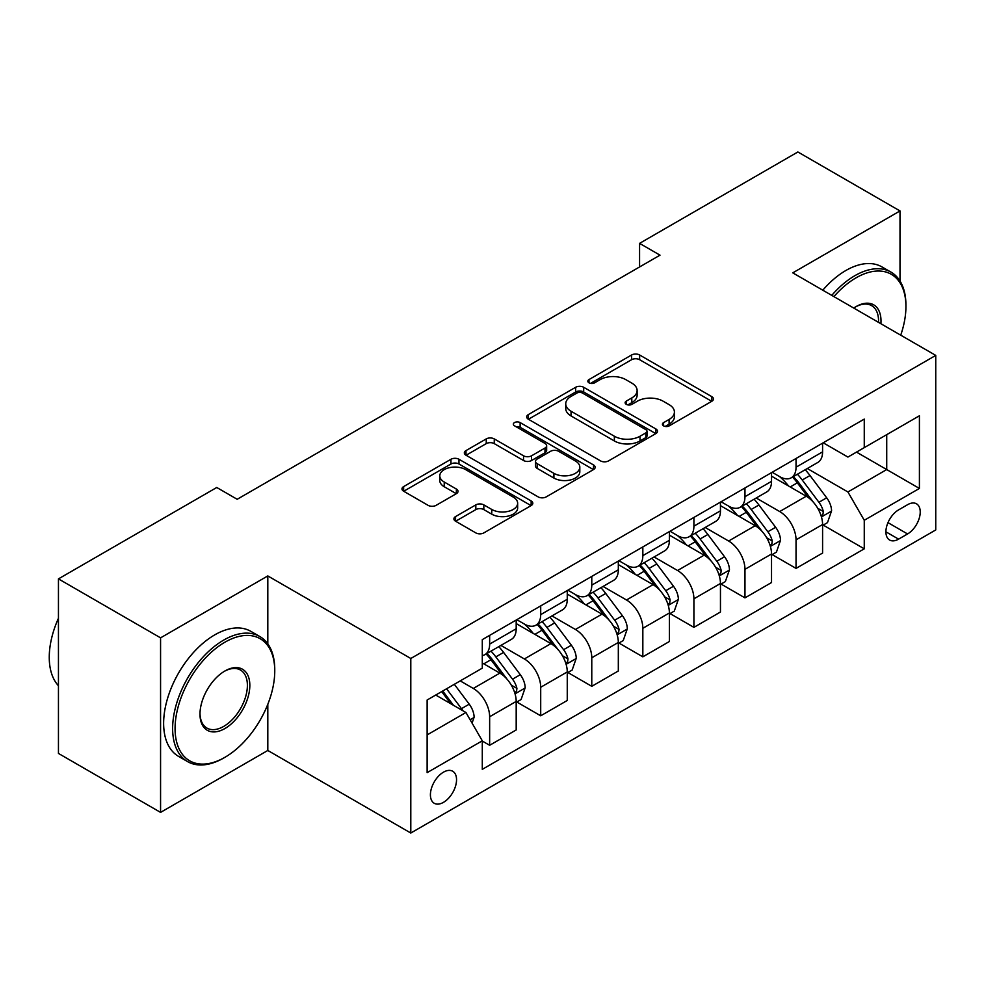 <?xml version="1.0" encoding="UTF-8"?>
<svg xmlns="http://www.w3.org/2000/svg" width="985" height="985" viewBox="0 0 985 985"><rect width="100%" height="100%" fill="white"/><g stroke="black" fill="none" stroke-linecap="round" stroke-linejoin="round"><path stroke-width="1.48" d="M663.582 425.877A3.965 2.29 0 0 0 669.197 425.877L711.798 401.277A5.676 3.275 0 0 0 713.46 398.962A5.676 3.275 0 0 0 711.798 396.647L639.622 354.982A5.676 3.275 0 0 0 631.607 354.982L588.993 379.57A3.965 2.29 0 0 0 587.836 381.195A3.965 2.29 0 0 0 588.993 382.82A3.965 2.29 0 0 0 594.608 382.82L600.124 379.631A18.149 10.478 0 0 1 625.783 379.631L631.804 383.103A18.149 10.478 0 0 1 637.123 390.516A18.149 10.478 0 0 1 631.804 397.928L626.288 401.104A3.965 2.29 0 0 0 625.13 402.73A3.965 2.29 0 0 0 626.288 404.342A3.965 2.29 0 0 0 631.902 404.342L637.418 401.166A18.149 10.478 0 0 1 663.077 401.166L669.098 404.638A18.149 10.478 0 0 1 674.417 412.05A18.149 10.478 0 0 1 669.098 419.45L663.582 422.639A3.965 2.29 0 0 0 662.425 424.252A3.965 2.29 0 0 0 663.582 425.877L663.582 422.639M443.472 802.356A18.493 10.675 120 0 0 455.55 786.067A18.493 10.675 120 0 0 452.718 771.255A18.493 10.675 120 0 0 443.472 772.166A18.493 10.675 120 0 0 431.405 788.468A18.493 10.675 120 0 0 434.237 803.28A18.493 10.675 120 0 0 443.472 802.356M455.562 516.571A5.676 3.275 0 0 0 453.9 518.886A5.676 3.275 0 0 0 455.562 521.2L475.817 532.897A5.676 3.275 0 0 0 483.832 532.897L531.149 505.576A5.676 3.275 0 0 0 532.811 503.261A5.676 3.275 0 0 0 531.149 500.946L458.973 459.269A5.676 3.275 0 0 0 450.958 459.269L403.641 486.59A5.676 3.275 0 0 0 401.978 488.905A5.676 3.275 0 0 0 403.641 491.219L428.093 505.342A5.676 3.275 0 0 0 436.121 505.342L456.363 493.657A5.676 3.275 0 0 0 458.025 491.343A5.676 3.275 0 0 0 456.363 489.028L444.235 482.022A15.169 8.754 0 0 1 439.79 475.829A15.169 8.754 0 0 1 449.16 467.74A15.169 8.754 0 0 1 465.696 469.636L513.21 497.068A15.169 8.754 0 0 1 517.654 503.261A15.169 8.754 0 0 1 508.285 511.35A15.169 8.754 0 0 1 491.761 509.454L483.832 504.886A5.676 3.275 0 0 0 475.817 504.886L455.562 516.571L455.562 521.2M267.809 575.929L160.567 637.849L58.447 578.885L58.447 753.426L160.567 812.391L267.809 750.471L410.794 833.027L410.794 658.485L267.809 575.929L267.809 643.894M900.007 281.021L900.007 210.938L792.765 272.857L935.75 355.4L410.794 658.485M900.007 210.938L797.875 151.973L639.573 243.369L639.573 266.96M58.447 578.885L216.749 487.489L237.176 499.284L659.999 255.164L639.573 243.369M600.53 460.894A5.676 3.275 0 0 0 608.545 460.894L655.862 433.572A5.676 3.275 0 0 0 657.524 431.258A5.676 3.275 0 0 0 655.862 428.943L583.686 387.277A5.676 3.275 0 0 0 575.659 387.277L528.342 414.587A5.676 3.275 0 0 0 526.692 416.901A5.676 3.275 0 0 0 528.342 419.216L600.53 460.894M516.103 426.739A3.965 2.29 0 0 1 520.129 427.293L520.129 422.577L593.512 464.945A5.676 3.275 0 0 1 595.174 467.259A5.676 3.275 0 0 1 593.512 469.574L546.195 496.896A5.676 3.275 0 0 1 538.167 496.896L465.991 455.218L465.991 450.588A5.676 3.275 0 0 0 464.329 452.903A5.676 3.275 0 0 0 465.991 455.218M465.991 450.588L486.245 438.904A5.676 3.275 0 0 1 494.261 438.904L523.54 455.796A5.676 3.275 0 0 0 531.555 455.796L544.988 448.04A5.676 3.275 0 0 0 546.65 445.725A5.676 3.275 0 0 0 544.988 443.41L514.515 425.815A3.965 2.29 0 0 1 513.345 424.203A3.965 2.29 0 0 1 515.795 422.085A3.965 2.29 0 0 1 520.129 422.577M907.567 504.702L898.579 509.898A17.915 10.342 120 0 0 886.869 525.682A17.915 10.342 120 0 0 889.615 540.026A17.915 10.342 120 0 0 898.579 539.14L907.567 533.956A17.915 10.342 120 0 0 919.264 518.172A17.915 10.342 120 0 0 916.518 503.815A17.915 10.342 120 0 0 907.567 504.702M410.794 833.027L935.75 529.942L935.75 355.4M823.201 442.794L847.913 457.065L864.264 447.633L864.264 419.093L482.293 639.622L482.293 668.15L427.133 700.003L427.133 772.646L482.293 740.806L482.293 769.347L864.264 548.817L864.264 520.277L847.913 491.971L807.294 468.515M864.264 447.633L919.411 415.781L919.411 488.437L864.264 520.277M160.567 637.849L160.567 812.391M856.494 452.115L886.722 469.562L886.722 434.656L919.411 415.781M847.913 491.971L886.722 469.562L919.411 488.437M427.133 734.909L465.942 712.5L435.715 695.041M482.293 741.04L489.644 745.288L489.644 716.748A23.111 13.347 -120 0 0 473.305 688.441L460.229 680.894M489.644 745.288L516.189 729.959L516.189 701.418A23.111 13.347 -120 0 0 499.851 673.112L482.293 662.967M516.805 702.009L540.703 715.799L540.703 687.259A23.111 13.347 -120 0 0 524.365 658.953L500.897 645.409M540.703 715.799L567.262 700.47L567.262 671.93A23.111 13.347 -120 0 0 550.923 643.624L516.189 623.579M567.877 672.521L591.776 686.323L591.776 657.783A23.111 13.347 -120 0 0 575.425 629.477L551.969 615.933M591.776 686.323L618.321 670.982L618.321 642.454A23.111 13.347 -120 0 0 601.983 614.148L567.262 594.103M618.937 643.033L642.836 656.835L642.836 628.295A23.111 13.347 -120 0 0 626.497 599.988L603.029 586.444M642.836 656.835L669.394 641.506L669.394 612.965A23.111 13.347 -120 0 0 653.055 584.659L618.321 564.614M670.009 613.556L693.908 627.359L693.908 598.818A23.111 13.347 -120 0 0 677.557 570.512L654.102 556.968M693.908 627.359L720.454 612.017L720.454 583.489A23.111 13.347 -120 0 0 704.115 555.183L669.394 535.126M721.069 584.068L744.968 597.87L744.968 569.33A23.111 13.347 -120 0 0 728.629 541.024L705.162 527.48M744.968 597.87L771.526 582.541L771.526 554.001A23.111 13.347 -120 0 0 755.187 525.694L720.454 505.65M772.141 554.592L796.04 568.394L796.04 539.854A23.111 13.347 -120 0 0 779.689 511.547L756.234 498.004M796.04 568.394L822.586 553.053L822.586 524.512A23.111 13.347 -120 0 0 806.247 496.218L771.526 476.161M772.129 472.271L779.689 476.642A23.111 13.347 -120 0 0 791.25 477.787A23.111 13.347 -120 0 0 796.04 467.198L796.04 458.481M721.069 501.759L728.629 506.118A23.111 13.347 -120 0 0 740.178 507.263A23.111 13.347 -120 0 0 744.968 496.686L744.968 487.957M670.009 531.235L677.557 535.606A23.111 13.347 -120 0 0 689.118 536.751A23.111 13.347 -120 0 0 693.908 526.162L693.908 517.445M618.937 560.724L626.497 565.082A23.111 13.347 -120 0 0 638.046 566.227A23.111 13.347 -120 0 0 642.836 555.651L642.836 546.921M567.877 590.2L575.425 594.571A23.111 13.347 -120 0 0 586.986 595.716A23.111 13.347 -120 0 0 591.776 585.139L591.776 576.41M516.805 619.688L524.365 624.047A23.111 13.347 -120 0 0 535.914 625.192A23.111 13.347 -120 0 0 540.703 614.615L540.703 605.886M823.201 525.104L864.264 548.817M791.25 477.787L817.796 462.458A23.111 13.347 -120 0 0 822.586 451.869L822.586 443.151M740.178 507.263L766.736 491.934A23.111 13.347 -120 0 0 771.526 481.357L771.526 472.628M689.118 536.751L715.676 521.422A23.111 13.347 -120 0 0 720.454 510.833L720.454 502.116M638.046 566.227L664.604 550.898A23.111 13.347 -120 0 0 669.394 540.322L669.394 531.592M586.986 595.716L613.544 580.387A23.111 13.347 -120 0 0 618.321 569.798L618.321 561.081M535.914 625.192L562.472 609.863A23.111 13.347 -120 0 0 567.262 599.286L567.262 590.557M482.293 655.616A23.111 13.347 -120 0 0 484.854 654.68L511.412 639.351A23.111 13.347 -120 0 0 516.189 628.762L516.189 620.045M484.854 654.68A23.111 13.347 -120 0 0 489.644 644.104L489.644 635.374M465.942 712.5L482.293 740.806M267.809 750.471L267.809 704.3M665.17 426.443L669.098 424.166A18.149 10.478 0 0 0 674.417 416.766L674.417 412.05M637.123 390.516L637.123 395.231A18.149 10.478 0 0 1 631.804 402.643L627.876 404.909M711.724 401.326L639.622 359.697A5.676 3.275 0 0 0 631.607 359.697L590.581 383.374M655.788 433.622L583.686 391.993A5.676 3.275 0 0 0 575.659 391.993L528.428 419.265M645.84 432.883A3.965 2.29 0 0 0 646.997 431.258A3.965 2.29 0 0 0 645.84 429.645L582.48 393.064A3.965 2.29 0 0 0 576.865 393.064L571.054 396.413A18.149 10.478 0 0 0 565.735 403.825A18.149 10.478 0 0 0 571.054 411.238L614.357 436.232A18.149 10.478 0 0 0 640.028 436.232L645.84 432.883L645.84 437.599A3.965 2.29 0 0 0 646.997 435.973L646.997 431.258M565.735 403.825L565.735 408.541A18.149 10.478 0 0 0 571.054 415.953L571.054 411.238M645.84 437.599L640.028 440.96A18.149 10.478 0 0 1 614.357 440.96L571.054 415.953M466.065 455.267L486.245 443.619L486.245 438.904M546.65 445.725L546.65 450.453A5.676 3.275 0 0 1 544.988 452.768L531.555 460.512A5.676 3.275 0 0 1 523.54 460.512L494.261 443.619A5.676 3.275 0 0 0 486.245 443.619M520.129 427.293L593.438 469.623M553.915 473.342A15.169 8.754 0 0 0 570.438 475.238A15.169 8.754 0 0 0 579.808 467.149A15.169 8.754 0 0 0 575.363 460.955L558.618 451.29A5.676 3.275 0 0 0 550.603 451.29L537.17 459.047A5.676 3.275 0 0 0 535.508 461.362A5.676 3.275 0 0 0 537.17 463.676L553.915 473.342L553.915 478.057A15.169 8.754 0 0 0 570.438 479.954A15.169 8.754 0 0 0 579.808 471.864L579.808 467.149M535.508 461.362L535.508 466.077A5.676 3.275 0 0 0 537.17 468.392L537.17 463.676M553.915 478.057L537.17 468.392M517.654 503.261L517.654 507.977A15.169 8.754 0 0 1 508.285 516.066A15.169 8.754 0 0 1 491.761 514.17L483.832 509.602A5.676 3.275 0 0 0 475.817 509.602L455.636 521.25M439.79 475.829L439.79 480.545A15.169 8.754 0 0 0 444.235 486.738L444.235 482.022M456.289 493.694L444.235 486.738M531.075 505.625L458.973 463.997A5.676 3.275 0 0 0 450.958 463.997L403.715 491.269M822.586 525.461L827.486 522.629L831.574 510.833A15.304 8.84 -120 0 0 826.686 497.807L810.002 475.521A44.202 25.511 -120 0 0 805.176 469.746M788.579 486.011A44.202 25.511 -120 0 0 779.529 476.543M821.195 516.091L822.98 514.158L823.312 511.486A15.304 8.84 -120 0 0 818.929 502.276L802.233 480.003A44.202 25.511 -120 0 0 797.407 474.228M793.294 476.605A36.691 21.177 60 0 1 799.315 483.45L813.45 502.301M792.506 477.06A44.202 25.511 60 0 1 797.333 482.835L808.426 497.647M771.526 554.949L776.426 552.117L780.514 540.322A15.304 8.84 -120 0 0 775.626 527.283L758.93 504.997A44.202 25.511 -120 0 0 754.104 499.223M737.506 515.487A44.202 25.511 -120 0 0 728.457 506.019M770.122 545.567L771.908 543.646L772.24 540.974A15.304 8.84 -120 0 0 767.857 531.765L751.173 509.479A44.202 25.511 -120 0 0 746.347 503.704M742.234 506.081A36.691 21.177 60 0 1 748.255 512.926L762.378 531.789M741.446 506.536A44.202 25.511 60 0 1 746.261 512.311L757.366 527.123M720.454 584.425L725.354 581.593L729.442 569.798A15.304 8.84 -120 0 0 724.554 556.771L707.87 534.486A44.202 25.511 -120 0 0 703.044 528.711M686.446 544.976A44.202 25.511 -120 0 0 677.397 535.508M719.062 575.055L720.848 573.122L721.18 570.45A15.304 8.84 -120 0 0 716.797 561.253L700.101 538.967A44.202 25.511 -120 0 0 695.275 533.193M691.162 535.569A36.691 21.177 60 0 1 697.195 542.415L711.318 561.265M690.374 536.025A44.202 25.511 60 0 1 695.201 541.799L706.294 556.611M669.394 613.914L674.294 611.082L678.382 599.286A15.304 8.84 -120 0 0 673.494 586.247L656.798 563.962A44.202 25.511 -120 0 0 651.971 558.187M635.374 574.452A44.202 25.511 -120 0 0 626.325 564.984M668.002 604.531L669.775 602.611L670.108 599.939A15.304 8.84 -120 0 0 665.725 590.729L649.041 568.443A44.202 25.511 -120 0 0 644.215 562.669M640.102 565.045A36.691 21.177 60 0 1 646.123 571.891L660.245 590.754M639.314 565.501A44.202 25.511 60 0 1 644.141 571.275L655.234 586.087M618.321 643.39L623.234 640.558L627.31 628.762A15.304 8.84 -120 0 0 622.421 615.736L605.738 593.45A44.202 25.511 -120 0 0 600.912 587.676M584.314 603.94A44.202 25.511 -120 0 0 575.265 594.472M616.93 634.02L618.715 632.087L619.048 629.415A15.304 8.84 -120 0 0 614.665 620.218L597.969 597.932A44.202 25.511 -120 0 0 593.155 592.157M589.042 594.534A36.691 21.177 60 0 1 595.063 601.379L609.186 620.23M588.242 594.989A44.202 25.511 60 0 1 593.068 600.764L604.162 615.576M900.721 335.183A70.489 40.693 120 0 0 905.929 306.581A70.489 40.693 120 0 0 856.088 277.807A70.489 40.693 120 0 0 833.913 296.608M831.783 295.377A72.213 41.69 -60 0 1 854.857 275.689A72.213 41.69 -60 0 1 890.969 272.106A72.213 41.69 -60 0 1 905.929 305.165L905.929 306.581M853.749 308.059A35.238 20.353 -60 0 1 856.088 306.581L856.088 306.581A35.238 20.353 -60 0 1 880.898 323.733M822.795 290.193A72.213 41.69 -60 0 1 845.869 270.493A72.213 41.69 -60 0 1 881.981 266.923L890.969 272.106M878.521 322.366A33.515 19.343 120 0 0 871.614 305.633A33.515 19.343 120 0 0 855.472 306.951M223.694 758.019L224.912 757.317A70.489 40.693 120 0 0 274.753 670.982A70.489 40.693 120 0 0 224.912 642.208A70.489 40.693 120 0 0 175.071 728.543A70.489 40.693 120 0 0 224.912 757.317L223.694 758.019A72.213 41.69 -60 0 1 187.581 761.602A72.213 41.69 -60 0 1 176.512 703.733A72.213 41.69 -60 0 1 223.694 640.09A72.213 41.69 -60 0 1 259.794 636.507A72.213 41.69 -60 0 1 274.753 669.566L274.753 670.982M224.912 728.543A35.238 20.353 -60 0 1 199.992 714.15A35.238 20.353 -60 0 1 224.912 670.982L224.912 670.982A35.238 20.353 -60 0 1 249.833 685.375A35.238 20.353 -60 0 1 224.912 728.543M200.004 713.423A33.515 19.343 120 0 0 206.936 728.075A33.515 19.343 120 0 0 223.694 726.413A33.515 19.343 120 0 0 245.585 696.887A33.515 19.343 120 0 0 240.451 670.034A33.515 19.343 120 0 0 224.297 671.351M187.581 761.602L178.593 756.406A72.213 41.69 -60 0 1 167.524 698.537A72.213 41.69 -60 0 1 214.705 634.894A72.213 41.69 -60 0 1 250.806 631.323L259.794 636.507M58.447 685.745A72.213 41.69 -60 0 1 58.447 618.248M567.262 672.878L572.162 670.046L576.25 658.251A15.304 8.84 -120 0 0 571.362 645.212L554.666 622.926A44.202 25.511 -120 0 0 549.839 617.152M533.242 633.429A44.202 25.511 -120 0 0 524.192 623.948M565.87 663.496L567.643 661.575L567.976 658.903A15.304 8.84 -120 0 0 563.592 649.694L546.909 627.408A44.202 25.511 -120 0 0 542.082 621.634M537.97 624.01A36.691 21.177 60 0 1 543.991 630.856L558.113 649.718M537.182 624.465A44.202 25.511 60 0 1 542.009 630.24L553.102 645.052M516.189 702.354L521.102 699.522L525.177 687.727A15.304 8.84 -120 0 0 520.289 674.7L503.606 652.415A44.202 25.511 -120 0 0 498.779 646.64M514.798 692.984L516.583 691.051L516.916 688.38A15.304 8.84 -120 0 0 512.532 679.182L495.837 656.896A44.202 25.511 -120 0 0 491.022 651.122M486.91 653.498A36.691 21.177 60 0 1 492.931 660.344L507.053 679.194M486.11 653.954A44.202 25.511 60 0 1 490.936 659.728L502.03 674.54M472.074 723.113L474.117 717.215A15.304 8.84 -120 0 0 469.229 704.176L454.331 684.292M462.864 710.714A15.304 8.84 -120 0 0 461.473 708.658L446.574 688.774M442.733 690.99L453.445 705.272M441.674 691.605L450.748 703.721M473.305 688.441L499.851 673.112M524.365 658.953L550.923 643.624M575.425 629.477L601.983 614.148M626.497 599.988L653.055 584.659M677.557 570.512L704.115 555.183M728.629 541.024L755.187 525.694M779.689 511.547L806.247 496.218M796.04 467.198L822.586 451.869M796.04 539.854L822.586 524.512M744.968 569.33L771.526 554.001M744.968 496.686L771.526 481.357M693.908 598.818L720.454 583.489M693.908 526.162L720.454 510.833M642.836 628.295L669.394 612.965M642.836 555.651L669.394 540.322M591.776 657.783L618.321 642.454M591.776 585.139L618.321 569.798M540.703 687.259L567.262 671.93M540.703 614.615L567.262 599.286M489.644 716.748L516.189 701.418M489.644 644.104L516.189 628.762M887.978 522.641L907.567 533.956M885.909 531.826L898.579 539.14M669.098 424.166L669.098 419.45M626.288 404.342L626.288 401.104M631.804 402.643L631.804 397.928M588.993 382.82L588.993 379.57M631.607 359.697L631.607 354.982M639.622 359.697L639.622 354.982M711.798 401.277L711.798 396.647M528.342 419.216L528.342 414.587M575.659 391.993L575.659 387.277M583.686 391.993L583.686 387.277M655.862 433.572L655.862 428.943M614.357 440.96L614.357 436.232M640.028 440.96L640.028 436.232M494.261 443.619L494.261 438.904M523.54 460.512L523.54 455.796M531.555 460.512L531.555 455.796M544.988 452.768L544.988 448.04M593.512 469.574L593.512 464.945M475.817 509.602L475.817 504.886M483.832 509.602L483.832 504.886M491.761 514.17L491.761 509.454M456.363 493.657L456.363 489.028M403.641 491.219L403.641 486.59M450.958 463.997L450.958 459.269M458.973 463.997L458.973 459.269M531.149 505.576L531.149 500.946M821.441 516.928L831.475 511.129M802.233 480.003L810.002 475.521M790.204 486.947L797.333 482.835M818.929 502.276L826.686 497.807M817.71 508.26L823.312 511.486M770.381 546.404L780.403 540.617M751.173 509.479L758.93 504.997M739.132 516.435L746.261 512.311M767.857 531.765L775.626 527.283M766.65 537.748L772.24 540.974M719.309 575.893L729.343 570.093M700.101 538.967L707.87 534.486M688.072 545.912L695.201 541.799M716.797 561.253L724.554 556.771M715.578 567.225L721.18 570.45M668.249 605.369L678.271 599.582M649.041 568.443L656.798 563.962M637 575.4L644.141 571.275M665.725 590.729L673.494 586.247M664.518 596.713L670.108 599.939M617.176 634.857L627.211 629.058M597.969 597.932L605.738 593.45M585.94 604.876L593.068 600.764M614.665 620.218L622.421 615.736M613.446 626.189L619.048 629.415M566.116 664.333L576.151 658.546M546.909 627.408L554.666 622.926M534.867 634.365L542.009 630.24M563.592 649.694L571.362 645.212M562.386 655.678L567.976 658.903M515.057 693.822L525.079 688.022M495.837 656.896L503.606 652.415M483.807 663.841L490.936 659.728M512.532 679.182L520.289 674.7M511.326 685.154L516.916 688.38M470.128 719.752L474.019 717.511M461.473 708.658L469.229 704.176"/></g></svg>
